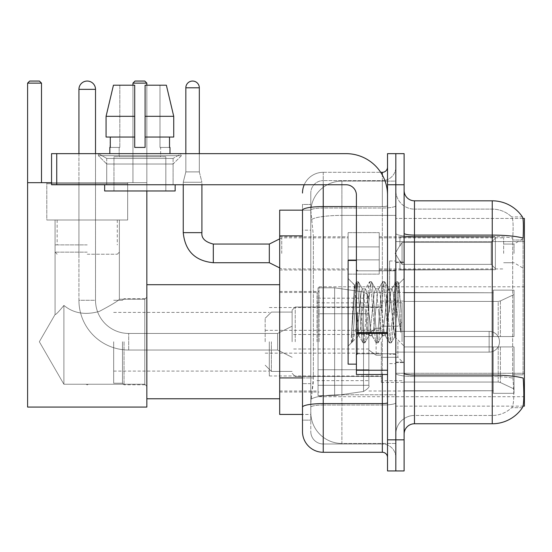 <?xml version="1.0" encoding="UTF-8"?>
<svg xmlns="http://www.w3.org/2000/svg" width="552" height="552" viewBox="0 0 552 552"><rect width="100%" height="100%" fill="white"/><g stroke="black" fill="none" stroke-linecap="round" stroke-linejoin="round"><path stroke-width="0.41" stroke-dasharray="2.76 2.07" d="M524.4 341.743L524.4 286.785L524.4 341.743M319.084 341.743L319.084 286.785L319.084 341.743M524.4 253.396L524.4 237.843L524.4 253.396M514.029 253.396L514.029 244.06L514.029 253.396M348.119 253.396L348.119 232.654L348.119 253.396M279.685 253.396L279.685 236.801L279.685 253.396M379.231 253.396L379.231 232.654L379.231 253.396M503.659 253.396L503.659 237.843L503.659 253.396M302.496 377.92L313.384 377.92L313.184 383.323L310.914 401.987L313.384 377.92L313.384 235.863L313.384 377.92L279.685 377.92L279.685 414.435L310.859 414.435L310.79 412.358A31.105 31.105 0 0 0 341.895 443.47L395.818 443.47L395.818 394.783L395.818 443.47L341.895 443.47L341.895 394.783L341.895 443.47A31.105 31.105 0 0 1 310.79 412.358L310.79 406.031L310.859 414.435L302.496 414.435L302.496 230.156L302.496 420.134L310.79 420.134L310.79 383.626L310.79 420.134L302.496 420.134M310.914 401.987L310.79 406.031L310.914 401.987M522.93 218.447L395.818 218.447L524.4 218.447L524.4 406.134L395.818 406.134L395.818 218.447L395.818 406.134L523.054 406.134M279.685 341.743L279.685 284.708L279.685 341.743M395.818 181.118L395.818 394.783L395.818 181.118L341.895 181.118L395.818 181.118M310.831 210.581L313.384 235.863L310.831 210.581A31.105 31.105 0 0 1 341.895 181.118A31.105 31.105 0 0 0 310.831 210.581A31.105 31.105 0 0 1 341.895 181.118L341.895 215.397L395.818 215.397L341.895 215.397L341.895 181.118M302.496 410.805L302.496 204.454L310.79 204.454L302.496 204.454L302.496 230.156L310.79 230.156L310.79 383.626L310.79 204.454L310.79 230.156L302.496 230.156L302.496 210.153L310.859 210.153L279.685 210.153L279.685 377.92M404.112 312.294L404.112 262L404.112 312.294M395.818 312.294L395.818 260.965L395.818 312.294M389.595 312.294L389.595 260.965L389.595 312.294M414.483 200.825L492.253 200.825L492.253 375.084A36.294 6.3 180 0 1 523.186 378.092L523.455 382.288C524.131 396.074 523.841 404.437 522.599 407.383A36.294 36.294 0 0 1 492.253 423.763L414.483 423.763L414.483 200.825A10.371 10.371 0 0 1 404.112 190.454L404.112 233.296L404.112 190.454M522.392 407.693L511.621 407.693L522.392 407.693M513.229 382.288C514.243 396.094 513.808 404.457 511.939 407.383A28 28 0 0 1 492.253 415.47L414.483 415.47L414.483 382.288L414.483 415.47L492.253 415.47A28 28 0 0 0 511.939 407.383C513.808 404.478 514.243 396.115 513.229 382.288L512.649 374.836L512.718 238.084C513.463 226.134 513.167 219.13 511.814 217.081L511.814 217.081A28 28 0 0 0 492.253 209.118A28 28 0 0 1 511.814 217.081C513.16 219.103 513.463 226.106 512.718 238.084L512.649 374.836L513.229 382.288M395.818 382.288L395.818 233.296L395.818 382.288M404.112 434.134L404.112 233.296L404.112 434.134A10.371 10.371 0 0 1 414.483 423.763M395.818 190.454L395.818 233.296L395.818 190.454A18.665 18.665 0 0 0 414.483 209.118A18.665 18.665 0 0 1 395.818 190.454A18.665 18.665 0 0 0 414.483 209.118L414.483 376.526A18.665 3.243 0 0 1 395.818 373.283A18.665 3.243 0 0 0 414.483 376.526L414.483 209.118L492.253 209.118L414.483 209.118M395.818 184.747L395.818 153.642L404.112 153.642L404.112 184.747L395.818 184.747L395.818 153.642L387.525 153.642L387.525 184.747L395.818 184.747L395.818 439.841L395.818 184.747M387.525 184.747L387.525 470.946L395.818 470.946L395.818 439.841L395.818 470.946L404.112 470.946L404.112 184.747M522.516 217.081A36.294 36.294 0 0 0 522.392 216.895L511.621 216.895L522.392 216.895A36.294 36.294 0 0 1 522.516 217.081C523.406 219.109 523.606 226.113 523.11 238.084L523.068 240.03L523.11 238.084A36.294 6.3 180 0 0 492.253 235.097L414.483 235.097A10.371 1.801 0 0 1 404.112 233.296M523.068 374.836L523.068 240.03L523.068 374.836L512.649 374.836L523.068 374.836M395.818 434.134A18.665 18.665 0 0 1 414.483 415.47A18.665 18.665 0 0 0 395.818 434.134A18.665 18.665 0 0 1 414.483 415.47M302.496 431.54A20.741 20.741 0 0 0 323.23 452.281L323.23 443.987A12.441 12.441 0 0 1 310.79 431.54L310.79 210.181L310.79 431.54A12.441 12.441 0 0 0 323.23 443.987L382.336 443.987L382.336 410.805L382.336 452.281A5.182 5.182 0 0 1 387.525 457.463L387.525 167.118L387.525 457.463M395.818 410.805L395.818 205.682L395.818 410.805M387.525 312.294L387.525 270.818L387.525 312.294M395.818 167.118L395.818 205.682L395.818 167.118A13.483 13.483 0 0 1 382.336 180.601A13.483 13.483 0 0 0 395.818 167.118A13.483 13.483 0 0 1 382.336 180.601L382.336 443.987L323.23 443.987L323.23 405.044L382.336 405.044A13.483 2.339 0 0 0 395.818 402.698A13.483 2.339 0 0 1 382.336 405.044L382.336 180.601L323.23 180.601L382.336 180.601M304.228 184.747A20.741 20.741 0 0 1 323.23 172.307L382.336 172.307A5.182 5.182 0 0 0 387.525 167.118A5.182 5.182 0 0 1 382.336 172.307L382.336 410.805L382.336 405.044L323.23 405.044L323.23 180.601L323.23 208.021L382.336 208.021A13.483 2.339 0 0 0 395.818 205.682A13.483 2.339 0 0 1 382.336 208.021L323.23 208.021L323.23 410.805L323.23 403.602L382.336 403.602A5.182 0.897 0 0 0 387.525 402.698M323.23 452.281L382.336 452.281M302.496 407.203A20.741 3.602 180 0 1 323.23 403.602L323.23 172.307A20.741 20.741 0 0 0 302.496 193.041A20.741 20.741 0 0 1 323.23 172.307L380.687 172.307M310.79 193.041L310.79 210.181L310.79 193.041A12.441 12.441 0 0 1 323.23 180.601A12.441 12.441 0 0 0 310.79 193.041A12.441 12.441 0 0 1 323.23 180.601M395.818 457.463A13.483 13.483 0 0 0 382.336 443.987A13.483 13.483 0 0 1 395.818 457.463A13.483 13.483 0 0 0 382.336 443.987M356.413 312.294L356.413 260.447L356.413 312.294M356.413 364.141L348.119 364.141L348.119 260.447L348.119 346.097L348.119 260.447L356.413 260.447M356.73 312.294L354.453 285.08L352.555 312.294L351.362 342.675L352.59 341.391L358.489 318.242L358.489 335.726L358.489 318.242L359.007 312.294L358.489 318.242L352.59 341.391L351.362 342.854L351.362 336.058L353.245 312.294L355.44 285.826L356.268 281.962L355.44 285.826L351.362 336.058L354.453 285.08L356.537 281.727L354.453 285.08L348.119 278.491L354.646 285.011L356.73 312.294C357.303 324.403 357.889 331.993 358.489 335.064L358.489 335.726L359.007 335.726L358.489 335.064L358.489 335.726L351.928 342.288L358.489 335.726L359.007 335.726L358.489 335.064C357.889 331.993 357.303 324.403 356.73 312.294M368.881 312.294L366.687 292.001L365.59 288.855L365.245 289.151L364.492 292.001L360.104 332.587L359.007 335.726L360.104 332.587L364.492 292.001L365.245 289.151L369.44 281.962L368.612 285.826L364.223 338.762L363.119 342.854L362.022 338.762L357.634 285.826L356.537 281.727L358.186 281.727L357.089 285.826L352.7 338.762L351.596 342.854L352.59 341.391L351.865 342.626L352.7 338.762L357.089 285.826L358.455 281.962L356.537 281.727L357.634 285.826L362.022 338.762L362.857 342.626L364.768 342.854L363.671 338.762L359.283 285.826L358.455 281.962L362.65 289.151L362.298 288.855L361.201 292.001L359.007 312.294L361.201 292.001L362.298 288.855L365.59 288.855L369.44 281.962L368.612 285.826L364.223 338.762L363.119 342.854L364.768 342.854L363.671 338.762L359.283 285.826L358.455 281.962L362.298 288.855L365.59 288.855L366.687 292.001L371.082 332.587L371.827 335.43L371.082 332.587L368.881 312.294M365.59 312.294L363.395 292.001L362.65 289.151L363.395 292.001L367.784 332.587L368.881 335.726L367.784 332.587L365.59 312.294M382.053 312.294L379.859 292.001L378.762 288.855L378.417 289.151L377.665 292.001L373.276 332.587L372.179 335.726L371.827 335.43L376.022 342.626L375.194 338.762L370.806 285.826L369.44 281.962L371.351 281.727L370.254 285.826L365.866 338.762L364.768 342.854L369.233 335.43L372.179 335.726L376.022 342.626L375.194 338.762L370.806 285.826L369.709 281.727L371.351 281.727L370.254 285.826L365.866 338.762L365.038 342.626L368.881 335.726L372.179 335.726L373.276 332.587L377.665 292.001L378.417 289.151L382.605 281.962L381.777 285.826L377.389 338.762L376.022 342.626L377.941 342.854L376.843 338.762L372.448 285.826L371.351 281.727L375.815 289.151L375.47 288.855L374.373 292.001L369.985 332.587L369.233 335.43L369.985 332.587L374.373 292.001L375.47 288.855L378.762 288.855L382.605 281.962L381.777 285.826L377.389 338.762L376.291 342.854L377.941 342.854L376.843 338.762L372.448 285.826L371.62 281.962L375.47 288.855L378.762 288.855L379.859 292.001L384.247 332.587L384.999 335.43L384.247 332.587L382.053 312.294M378.762 312.294L376.567 292.001L375.815 289.151L376.567 292.001L380.956 332.587L382.053 335.726L380.956 332.587L378.762 312.294M393.742 297.238L393.742 329.999L389.733 292.001L388.636 288.855L387.538 292.001L383.15 332.587L382.053 335.726L385.344 335.726L389.194 342.626L388.366 338.762L383.971 285.826L382.605 281.962L384.523 281.727L383.426 285.826L379.038 338.762L377.941 342.854L382.398 335.43L385.344 335.726L389.194 342.626L388.366 338.762L383.971 285.826L382.874 281.727L384.523 281.727L383.426 285.826L379.038 338.762L378.21 342.626L382.398 335.43L383.15 332.587L387.538 292.001L388.636 288.855L391.934 288.855L390.83 292.001L386.441 332.587L385.344 335.726L386.441 332.587L390.83 292.001L391.582 289.151L395.777 281.962L394.949 285.826L390.561 338.762L389.194 342.626L391.106 342.854L390.009 338.762L385.62 285.826L384.523 281.727L388.987 289.151L391.934 288.855L395.777 281.962L394.949 285.826L390.561 338.762L389.464 342.854L391.106 342.854L390.009 338.762L385.62 285.826L384.792 281.962L388.987 289.151L389.733 292.001L394.68 336.658L399.034 283.811L400.876 310.534L400.876 332.545L397.24 312.294L393.742 297.238L393.031 292.001L391.934 288.855L393.031 292.001L393.742 297.238L393.742 329.999L394.894 336.582L398.854 283.749L400.876 310.534L398.792 285.826L397.695 281.727L396.591 285.826L392.203 338.762L391.106 342.854L392.203 338.762L396.591 285.826L397.695 281.727L398.792 285.826L400.876 310.534L400.876 332.545L397.143 285.826L395.777 281.962L397.695 281.727L396.046 281.727L397.143 285.826L400.876 332.545L397.24 312.294L393.742 297.238M106.715 158.431L98.422 153.642L181.38 153.642L98.422 153.642L98.422 155.712L181.38 155.712L98.422 155.712L181.38 155.712L98.422 155.712L106.715 164.013L106.715 184.747L173.086 184.747L106.715 184.747L173.086 184.747L106.715 184.747L173.086 184.747L106.715 184.747L173.086 184.747L106.715 184.747L106.715 158.431L173.086 158.431L181.38 153.642L98.422 153.642L181.38 153.642L181.38 155.712L173.086 164.013L106.715 164.013L173.086 164.013L173.086 184.747L173.086 158.431L106.715 158.431L98.422 153.642L181.38 153.642L98.422 153.642L98.422 155.712L106.715 164.013L106.715 184.747L106.715 158.431L173.086 158.431L181.38 153.642L98.422 153.642L181.38 153.642L181.38 155.712L173.086 164.013L106.715 164.013L173.086 164.013L173.086 184.747L173.086 158.431L106.715 158.431M356.413 374.511L387.525 374.511L356.413 374.511L356.413 370.226L356.413 374.511L387.525 374.511L387.525 195.118A41.476 41.476 0 0 0 346.049 153.642L51.557 153.642L56.739 153.642L51.557 153.642L51.557 184.747L51.557 153.642L51.557 184.747L346.049 184.747A10.371 10.371 0 0 1 356.413 195.118L356.413 374.511M356.413 333.477L387.525 333.477L356.413 333.477L387.525 333.477L387.525 195.118A41.476 41.476 0 0 0 346.049 153.642L56.739 153.642L56.739 184.747L346.049 184.747A10.371 10.371 0 0 1 356.413 195.118L356.413 332.58L387.525 332.58L387.525 374.511L387.525 195.118A41.476 41.476 0 0 0 346.049 153.642L56.739 153.642L56.739 184.747L51.557 184.747L346.049 184.747A10.371 10.371 0 0 1 356.413 195.118L356.413 332.58L387.525 332.58L387.525 195.118M165.828 156.754L165.828 190.971L113.974 190.971L165.828 190.971L113.974 190.971L165.828 190.971L165.828 156.754L113.974 156.754L113.974 190.971L113.974 156.754L165.828 156.754M109.827 147.418L110.283 147.418L110.283 137.048L134.716 137.048L134.716 116.313L106.074 116.313L134.716 116.313L134.716 85.201L113.443 85.201L134.716 85.201L119.819 85.201L119.819 147.418L119.819 85.201L134.716 85.201L134.716 147.418L134.716 137.048L134.716 147.418L145.086 147.418L134.716 147.418L145.086 147.418L145.086 85.201L159.983 85.201L159.983 147.418L160.639 147.418L159.983 147.418L159.983 85.201L166.359 85.201L145.086 85.201L145.086 137.048L169.519 137.048L169.519 147.418L169.519 137.048L145.086 137.048L173.728 137.048L145.086 137.048L145.086 116.313L173.728 116.313L173.728 137.048L173.728 116.313L145.086 116.313L145.086 85.201L166.359 85.201L145.086 85.201L145.086 147.418L145.086 137.048L145.086 147.418L134.716 147.418L134.716 85.201L134.716 137.048L106.074 137.048L106.074 116.313L106.074 137.048L110.283 137.048L109.827 153.642L169.975 153.642L109.827 153.642M169.975 147.418L159.983 147.418L160.639 147.418L160.639 156.754L119.163 156.754L160.639 156.754L119.163 156.754L160.639 156.754L160.639 147.418L159.983 147.418L169.975 147.418L169.975 153.642M119.163 147.418L119.163 156.754L119.163 147.418L119.819 147.418L110.283 147.418L119.819 147.418L119.819 85.201L113.443 85.201L134.716 85.201L134.716 147.418L134.716 137.048L106.074 137.048L134.716 137.048L106.074 137.048L110.283 137.048L110.283 147.418L119.163 147.418M175.156 184.747L104.645 184.747L104.645 190.971L175.156 190.971L104.645 190.971L175.156 190.971L175.156 184.747L104.645 184.747M145.086 116.313L173.728 116.313L166.359 85.201L159.983 85.201L159.983 147.418L159.983 85.201L166.359 85.201L145.086 85.201L159.983 85.201L145.086 85.201L145.086 137.048L173.728 137.048M145.086 137.048L145.086 147.418L134.716 147.418L134.716 85.201L113.443 85.201L106.074 116.313L106.074 137.048L134.716 137.048L134.716 85.201L113.443 85.201L119.819 85.201L119.819 147.418L110.283 147.418M124.034 341.743L124.034 384.778L124.034 341.743M146.846 341.743L146.846 284.708L146.846 341.743M122.482 341.743L122.482 383.219L122.482 341.743M113.664 341.743L113.664 383.219L113.664 341.743M269.314 341.743L269.314 375.96L269.314 341.743M381.301 341.743L381.301 382.391L381.301 341.743M404.112 336.554L404.112 341.743L404.112 336.554L498.208 336.554L404.112 336.554L493.295 336.554L493.295 290.152L493.295 336.554L514.029 336.554L514.029 290.152L514.029 336.554L404.112 336.554L404.112 346.925L493.295 346.925L493.295 390.726L493.295 346.925L404.112 346.925L404.112 336.554L404.112 346.925L404.112 336.554L514.029 336.554L514.029 294.533L514.029 336.554L404.112 336.554L493.295 336.554L493.295 290.152L493.295 292.76L404.112 292.484L493.295 292.76L493.295 336.554L493.295 290.152L514.029 290.152L493.295 290.152L493.295 336.554L514.029 336.554L514.029 290.152L514.029 336.554L404.112 336.554L404.112 346.925L514.029 346.925L514.029 393.328L514.029 346.925L493.295 346.925L493.295 393.328L514.029 393.328L493.295 393.328L493.295 346.925L514.029 346.925L514.029 393.328L514.029 388.953L500.395 382.55L498.208 382.06L500.395 382.55L514.029 388.953L514.029 346.925L404.112 346.925L493.295 346.925L493.295 390.726L404.112 390.726L493.295 390.726L493.295 393.328L493.295 346.925L404.112 346.925L404.112 336.554L404.112 346.925L404.112 336.554L514.029 336.554L514.029 294.533L500.395 300.937L514.029 294.533L514.029 336.554L404.112 336.554L493.295 336.554L493.295 290.152L493.295 292.76L404.112 292.76L404.112 301.426L498.208 301.426L404.112 301.426L404.112 292.484L493.295 292.76L493.295 336.554L493.295 290.152L514.029 290.152L493.295 290.152L493.295 336.554L514.029 336.554L514.029 290.152L514.029 336.554L404.112 336.554L404.112 346.925L514.029 346.925L514.029 393.328L514.029 346.925L493.295 346.925L493.295 393.328L514.029 393.328L493.295 393.328L493.295 346.925L514.029 346.925L514.029 393.328L514.029 388.953L500.395 382.55L498.208 382.06L404.112 382.06L498.208 382.06L500.395 382.55L514.029 388.953L514.029 346.925L404.112 346.925L493.295 346.925L493.295 390.726L404.112 390.726L404.112 382.06L404.112 390.995L493.295 390.726L493.295 393.328L493.295 346.925L404.112 346.925L404.112 336.554L404.112 346.925L404.112 336.554L514.029 336.554L514.029 294.533L500.395 300.937L498.208 301.426L500.395 300.937L514.029 294.533L514.029 336.554L404.112 336.554L493.295 336.554L493.295 290.152L493.295 292.76L404.112 292.76L404.112 301.426L498.208 301.426L404.112 301.426L404.112 292.484L493.295 292.76L493.295 336.554L493.295 290.152L514.029 290.152L493.295 290.152L493.295 336.554L514.029 336.554L514.029 290.152L514.029 336.554L404.112 336.554L404.112 346.925L514.029 346.925L514.029 393.328L514.029 346.925L493.295 346.925L493.295 393.328L514.029 393.328L493.295 393.328L493.295 346.925L514.029 346.925L514.029 393.328L514.029 388.953L500.395 382.55L498.208 382.06L404.112 382.06L498.208 382.06L500.395 382.55L514.029 388.953L514.029 346.925L404.112 346.925L493.295 346.925L493.295 390.726L404.112 390.726L404.112 382.06L404.112 390.995L493.295 390.726L493.295 393.328L493.295 346.925L404.112 346.925L404.112 336.554L404.112 346.925L404.112 336.554L514.029 336.554L514.029 294.533L500.395 300.937L498.208 301.426L500.395 300.937L514.029 294.533L514.029 336.554L404.112 336.554L493.295 336.554L493.295 290.152L493.295 292.76L404.112 292.76L404.112 301.426L498.208 301.426L404.112 301.426L404.112 292.484L493.295 292.76L493.295 336.554L493.295 290.152L514.029 290.152L493.295 290.152L493.295 336.554L514.029 336.554L514.029 290.152L514.029 336.554L404.112 336.554L404.112 346.925L514.029 346.925L514.029 393.328L514.029 346.925L493.295 346.925L493.295 393.328L514.029 393.328L493.295 393.328L493.295 346.925L514.029 346.925L514.029 393.328L514.029 388.953L500.395 382.55L498.208 382.06L404.112 382.06L498.208 382.06L500.395 382.55L514.029 388.953L514.029 346.925L404.112 346.925L493.295 346.925L493.295 390.726L404.112 390.726L404.112 382.06L404.112 390.995L493.295 390.726L493.295 393.328L493.295 346.925L404.112 346.925L404.112 336.554L404.112 346.925L404.112 336.554L514.029 336.554L514.029 294.533L500.395 300.937L498.208 301.426L500.395 300.937L514.029 294.533L514.029 336.554L404.112 336.554L493.295 336.554L493.295 290.152L493.295 292.76L404.112 292.76L404.112 301.426L498.208 301.426L404.112 301.426L404.112 292.484L493.295 292.76L493.295 336.554L493.295 290.152L514.029 290.152L493.295 290.152L493.295 336.554L514.029 336.554L514.029 290.152L514.029 336.554L404.112 336.554L404.112 346.925L514.029 346.925L514.029 393.328L514.029 346.925L493.295 346.925L493.295 393.328L514.029 393.328L493.295 393.328L493.295 346.925L514.029 346.925L514.029 393.328L514.029 388.953L500.395 382.55L498.208 382.06L404.112 382.06L498.208 382.06L500.395 382.55L514.029 388.953L514.029 346.925L404.112 346.925L493.295 346.925L493.295 390.726L404.112 390.726L404.112 382.06L404.112 390.995L493.295 390.726L493.295 393.328L493.295 346.925L404.112 346.925L404.112 336.554L404.112 346.925L404.112 336.554L514.029 336.554L514.029 294.533L500.395 300.937L498.208 301.426L500.395 300.937L514.029 294.533L514.029 336.554L404.112 336.554L493.295 336.554L493.295 290.152L493.295 292.76L404.112 292.76L404.112 301.426L498.208 301.426L404.112 301.426L404.112 292.484L493.295 292.76L493.295 336.554L493.295 290.152L514.029 290.152L493.295 290.152L493.295 336.554L514.029 336.554L514.029 290.152L514.029 336.554L404.112 336.554L404.112 346.925L514.029 346.925L514.029 393.328L514.029 346.925L493.295 346.925L493.295 393.328L514.029 393.328L493.295 393.328L493.295 346.925L514.029 346.925L514.029 393.328L514.029 388.953L500.395 382.55L498.208 382.06L404.112 382.06L498.208 382.06L500.395 382.55L514.029 388.953L514.029 346.925L404.112 346.925L493.295 346.925L493.295 390.726L404.112 390.726L404.112 382.06L404.112 390.995L493.295 390.726L493.295 346.925L404.112 346.925L404.112 336.554M368.86 341.743L368.86 292.484L368.86 341.743M317.014 341.743L317.014 292.484L317.014 341.743M295.237 341.743L295.237 307.002L295.237 341.743M292.125 341.743L292.125 310.114L292.125 341.743M402.042 341.743L402.042 302.751L402.042 341.743M271.384 341.743L271.384 371.399L271.384 341.743M265.167 341.743L265.167 318.304L265.167 341.743M397.895 341.743L397.895 357.296L397.895 341.743M292.125 357.296L277.608 350.037L128.699 350.037L277.608 350.037L292.125 357.296L277.608 350.037L128.699 350.037L277.608 350.037L292.125 357.296L277.608 350.037L128.699 350.037L277.608 350.037L292.125 357.296L277.608 350.037L277.608 333.449L277.608 350.037L277.608 333.449L277.608 350.037L277.608 333.449L277.608 350.037L277.608 333.449L277.608 350.037L277.608 333.449L277.608 350.037L277.608 333.449L277.608 350.037L277.608 341.743L277.608 350.037L128.699 350.037L128.699 333.449L128.699 350.037A49.777 49.777 0 0 1 78.929 300.267L78.929 89.348A8.294 8.294 0 0 1 87.223 81.054A8.294 8.294 0 0 1 95.517 89.348A8.294 8.294 0 0 0 87.223 81.054A8.294 8.294 0 0 0 78.929 89.348A8.294 8.294 0 0 1 87.223 81.054A8.294 8.294 0 0 1 95.517 89.348A8.294 8.294 0 0 0 87.223 81.054A8.294 8.294 0 0 0 78.929 89.348A8.294 8.294 0 0 1 87.223 81.054A8.294 8.294 0 0 1 95.517 89.348A8.294 8.294 0 0 0 87.223 81.054A8.294 8.294 0 0 0 78.929 89.348L95.517 89.348L78.929 89.348L95.517 89.348L78.929 89.348L95.517 89.348L78.929 89.348L95.517 89.348L78.929 89.348L95.517 89.348L78.929 89.348L95.517 89.348L78.929 89.348L95.517 89.348L95.517 300.267L95.517 89.348M292.125 326.191L277.608 333.449L128.699 333.449L277.608 333.449L292.125 326.191L277.608 333.449L128.699 333.449L277.608 333.449L292.125 326.191L277.608 333.449L128.699 333.449L277.608 333.449L292.125 326.191L277.608 333.449L277.608 341.743L277.608 333.449L128.699 333.449A33.182 33.182 0 0 1 95.517 300.267L95.517 153.642M376.119 341.743L376.119 355.226L376.119 341.743M395.818 331.373L489.141 331.373L395.818 331.373L489.141 331.373L395.818 331.373L489.141 331.373L395.818 331.373L395.818 341.743L395.818 326.191L395.818 357.296L395.818 331.373L489.141 331.373A10.371 10.371 0 0 1 499.512 341.743A10.371 10.371 0 0 1 489.141 352.114A10.371 10.371 0 0 0 499.512 341.743A10.371 10.371 0 0 0 489.141 331.373A10.371 10.371 0 0 1 499.512 341.743A10.371 10.371 0 0 1 489.141 352.114A10.371 10.371 0 0 0 499.512 341.743A10.371 10.371 0 0 0 489.141 331.373A10.371 10.371 0 0 1 499.512 341.743A10.371 10.371 0 0 1 489.141 352.114A10.371 10.371 0 0 0 499.512 341.743A10.371 10.371 0 0 0 489.141 331.373A10.371 10.371 0 0 1 499.512 341.743A10.371 10.371 0 0 1 489.141 352.114L489.141 331.373L489.141 352.114L489.141 331.373L489.141 352.114L489.141 331.373L489.141 352.114L489.141 331.373L489.141 352.114L489.141 331.373L489.141 352.114L489.141 331.373L489.141 352.114L489.141 331.373L489.141 352.114L395.818 352.114L395.818 341.743L395.818 357.296L395.818 326.191L395.818 357.296L395.818 326.191L395.818 357.296L395.818 326.191L395.818 357.296L395.818 326.191L395.818 357.296L395.818 326.191L395.818 357.296L395.818 326.191L395.818 352.114L489.141 352.114L395.818 352.114M334.636 369.736L334.636 395.667L334.636 369.736L363.533 369.736L334.636 369.736L363.533 369.736L334.636 369.736L334.636 395.667L334.636 287.82L334.636 313.743L363.533 313.743L363.533 292.022L367.342 294.112L368.86 298.183L368.86 313.743L318.049 313.743L318.049 287.82L318.049 395.667L318.049 369.736L334.636 369.736L334.636 287.82L334.636 313.743L318.049 313.743L368.86 313.743L318.049 313.743L318.049 287.82L318.049 395.667L318.049 369.736L368.86 369.736L368.86 298.19L368.86 313.75L318.049 313.743L318.049 298.19L318.049 385.296L318.049 369.736L368.86 369.736L368.86 298.19L368.86 313.75L318.049 313.743L318.049 287.82L318.049 395.667L318.049 369.736L368.86 369.736L368.86 298.19L368.86 313.75L318.049 313.743L318.049 298.19L318.049 385.296L318.049 369.736L334.636 369.736L334.636 287.82L334.636 313.743L318.049 313.743L318.049 287.82L318.049 395.667L318.049 369.736L368.86 369.736L368.86 298.19L368.86 313.75L318.049 313.743L318.049 298.19L318.049 385.296L318.049 369.736L368.86 369.736L368.86 298.19L368.86 313.75L318.049 313.743L318.049 287.82L318.049 395.667L318.049 369.736L368.86 369.736L368.86 298.19L368.86 313.75L318.049 313.743L318.049 298.19L318.049 385.296L318.049 369.736L334.636 369.736L334.636 287.82L334.636 313.743L318.049 313.743L318.049 287.82L318.049 395.667L318.049 369.736L368.86 369.736L368.86 298.19L368.86 313.75L318.049 313.743L318.049 298.19L318.049 385.296L318.049 369.736L368.86 369.736L368.86 385.303L318.049 385.296L318.049 369.736L368.86 369.736L368.86 385.303L318.049 385.296L318.049 369.736L334.636 369.736L334.636 287.82L334.636 313.743L318.049 313.743L318.049 287.82L318.049 395.667L318.049 369.736L368.86 369.736L368.86 385.303L318.049 385.296L318.049 298.19L318.049 385.296L368.86 385.296L318.049 385.296M127.664 183.712L127.664 220.006L127.664 183.712L127.664 220.006L127.664 183.712L127.664 220.006L127.664 183.712L46.782 183.712L127.664 183.712L46.782 183.712L127.664 183.712L46.782 183.712L127.664 183.712L46.782 183.712L127.664 183.712L46.782 183.712L127.664 183.712L46.782 183.712L127.664 183.712L46.782 183.712L127.664 183.712L127.664 220.006L46.782 220.006L127.664 220.006L46.782 220.006L127.664 220.006L127.664 182.677L46.782 182.677L127.664 182.677L46.782 182.677L127.664 182.677L46.782 182.677L127.664 182.677L46.782 182.677L127.664 182.677L46.782 182.677L127.664 182.677L46.782 182.677L127.664 182.677L46.782 182.677L127.664 182.677L127.664 220.006L46.782 220.006L46.782 182.677L46.782 220.006L127.664 220.006L46.782 220.006L127.664 220.006L46.782 220.006L127.664 220.006L46.782 220.006L127.664 220.006L127.664 182.677L127.664 220.006L46.782 220.006L46.782 182.677L46.782 220.006L127.664 220.006L46.782 220.006L127.664 220.006L46.782 220.006L127.664 220.006L46.782 220.006L127.664 220.006L127.664 182.677L127.664 220.006L46.782 220.006L46.782 182.677L46.782 220.006L127.664 220.006L46.782 220.006L127.664 220.006L46.782 220.006L127.664 220.006L46.782 220.006L127.664 220.006L127.664 182.677M55.076 220.006L55.076 314.495C55.711 314.882 58.65 311.859 63.894 305.428C73.513 313.322 85.312 315.316 99.284 311.418C111.663 304.849 118.363 300.785 119.37 299.225C118.356 300.785 111.676 304.842 99.325 311.397C85.374 315.337 73.561 313.35 63.894 305.428L63.894 384.254L63.894 305.428L63.894 384.254L39.344 341.743L55.076 314.495C55.711 314.882 58.65 311.859 63.894 305.428C73.513 313.322 85.312 315.316 99.284 311.418C111.663 304.849 118.363 300.785 119.37 299.225L119.37 220.006L119.37 299.225C118.356 300.785 111.676 304.842 99.325 311.397C85.374 315.337 73.561 313.35 63.894 305.428C58.664 311.845 55.724 314.868 55.076 314.495L39.344 341.743L63.894 384.254L63.894 305.428C58.664 311.845 55.724 314.868 55.076 314.495L55.076 220.006L55.076 314.495C55.711 314.882 58.65 311.859 63.894 305.428C73.513 313.322 85.312 315.316 99.284 311.418C111.663 304.849 118.363 300.785 119.37 299.225C118.356 300.785 111.676 304.842 99.325 311.397C85.374 315.337 73.561 313.35 63.894 305.428L63.894 384.254L63.894 305.428L63.894 384.254L39.344 341.743L55.076 314.495C55.711 314.882 58.65 311.859 63.894 305.428C73.513 313.322 85.312 315.316 99.284 311.418C111.663 304.849 118.363 300.785 119.37 299.225L119.37 220.006L119.37 299.225C118.356 300.785 111.676 304.842 99.325 311.397C85.374 315.337 73.561 313.35 63.894 305.428C58.664 311.845 55.724 314.868 55.076 314.495L39.344 341.743L63.894 384.254L63.894 305.428C58.664 311.845 55.724 314.868 55.076 314.495L55.076 220.006L55.076 314.495C55.711 314.882 58.65 311.859 63.894 305.428C73.513 313.322 85.312 315.316 99.284 311.418C111.663 304.849 118.363 300.785 119.37 299.225C118.356 300.785 111.676 304.842 99.325 311.397C85.374 315.337 73.561 313.35 63.894 305.428L63.894 384.254L63.894 305.428L63.894 384.254L39.344 341.743L55.076 314.495C55.711 314.882 58.65 311.859 63.894 305.428C73.513 313.322 85.312 315.316 99.284 311.418C111.663 304.849 118.363 300.785 119.37 299.225L119.37 220.006L119.37 299.225C118.356 300.785 111.676 304.842 99.325 311.397C85.374 315.337 73.561 313.35 63.894 305.428C58.664 311.845 55.724 314.868 55.076 314.495L39.344 341.743L63.894 384.254L63.894 305.428C58.664 311.845 55.724 314.868 55.076 314.495L55.076 220.006L119.37 220.006L55.076 220.006L119.37 220.006L55.076 220.006L119.37 220.006L55.076 220.006L119.37 220.006L55.076 220.006L119.37 220.006L55.076 220.006L119.37 220.006L55.076 220.006L119.37 220.006L55.076 220.006L55.076 314.495C55.711 314.882 58.65 311.859 63.894 305.428C73.513 313.322 85.312 315.316 99.284 311.418C111.663 304.849 118.363 300.785 119.37 299.225C118.356 300.785 111.676 304.842 99.325 311.397C85.374 315.337 73.561 313.35 63.894 305.428L63.894 384.254L144.776 384.254L146.846 386.331L146.846 297.155L146.846 386.331L146.846 297.155L146.846 386.331L146.846 297.155L146.846 386.331L146.846 297.155L146.846 386.331L146.846 297.155L146.846 386.331L146.846 297.155L146.846 386.331L146.846 297.155L146.846 386.331L144.776 384.254L144.776 299.225L146.846 297.155L144.776 299.225L144.776 384.254L144.776 299.225L144.776 384.254L146.846 386.331L144.776 384.254L144.776 299.225L146.846 297.155L144.776 299.225L144.776 384.254L144.776 299.225L144.776 384.254L146.846 386.331L144.776 384.254L144.776 299.225L146.846 297.155L144.776 299.225L144.776 384.254L144.776 299.225L144.776 384.254L146.846 386.331M119.37 220.006L119.37 299.225L144.776 299.225L146.846 297.155M87.223 384.91L86.14 384.254L144.776 384.254L144.776 299.225L144.776 384.254L63.894 384.254L86.14 384.254L87.223 384.91L88.306 384.254L86.14 384.254L87.223 384.91L88.306 384.254L87.223 384.91L86.14 384.254L63.894 384.254L86.14 384.254L87.223 384.91L88.306 384.254L87.223 384.91L86.14 384.254L63.894 384.254L86.14 384.254L87.223 384.91L88.306 384.254L87.223 384.91M27.6 182.677L27.6 407.072L27.6 182.677L41.497 182.677L41.497 83.131L27.6 83.131L29.677 81.054L27.6 83.131L41.497 83.131L41.497 182.677L41.497 83.131L39.42 81.054L41.497 83.131L27.6 83.131L27.6 182.677L146.846 182.677L27.6 182.677L41.497 182.677L41.497 83.131L41.497 182.677L41.497 83.131L39.42 81.054L41.497 83.131L27.6 83.131L29.677 81.054L39.42 81.054L41.497 83.131L41.497 182.677L41.497 83.131L39.42 81.054L41.497 83.131L27.6 83.131L41.497 83.131L41.497 182.677L41.497 83.131L39.42 81.054L41.497 83.131L27.6 83.131L27.6 182.677L27.6 83.131L29.677 81.054L39.42 81.054L41.497 83.131L41.497 182.677L27.6 182.677L27.6 407.072L146.846 407.072L146.846 182.677L146.846 407.072L27.6 407.072L27.6 182.677L146.846 182.677L146.846 83.131L146.846 182.677L132.956 182.677L132.956 83.131L146.846 83.131L144.776 81.054L146.846 83.131L132.956 83.131L132.956 182.677L146.846 182.677L27.6 182.677L41.497 182.677L27.6 182.677L27.6 83.131L41.497 83.131L39.42 81.054L41.497 83.131L27.6 83.131L27.6 407.072L146.846 407.072L146.846 182.677L146.846 407.072L27.6 407.072L27.6 182.677L146.846 182.677L146.846 83.131L146.846 182.677L132.956 182.677L132.956 83.131L135.026 81.054L132.956 83.131L146.846 83.131L144.776 81.054L135.026 81.054L132.956 83.131L132.956 182.677L146.846 182.677L27.6 182.677L41.497 182.677L27.6 182.677L27.6 83.131L29.677 81.054L27.6 83.131L41.497 83.131L41.497 182.677L27.6 182.677L27.6 407.072L146.846 407.072L146.846 182.677L146.846 407.072L27.6 407.072L27.6 182.677L146.846 182.677L146.846 83.131L132.956 83.131L135.026 81.054L132.956 83.131L146.846 83.131L146.846 182.677L132.956 182.677L132.956 83.131L132.956 182.677L146.846 182.677L27.6 182.677L27.6 407.072L146.846 407.072L146.846 182.677L146.846 407.072L27.6 407.072L27.6 182.677L146.846 182.677L146.846 83.131L144.776 81.054L135.026 81.054L132.956 83.131L135.026 81.054L132.956 83.131L146.846 83.131L132.956 83.131L132.956 182.677L132.956 83.131L135.026 81.054L132.956 83.131L146.846 83.131L146.846 182.677L27.6 182.677L27.6 83.131L29.677 81.054L39.42 81.054L29.677 81.054L27.6 83.131L41.497 83.131L39.42 81.054L29.677 81.054L39.42 81.054L29.677 81.054L27.6 83.131L27.6 407.072L146.846 407.072L146.846 182.677L146.846 407.072L27.6 407.072L27.6 182.677L146.846 182.677L146.846 83.131L144.776 81.054L146.846 83.131L132.956 83.131L132.956 182.677L132.956 83.131L135.026 81.054L144.776 81.054L135.026 81.054L144.776 81.054L146.846 83.131L146.846 182.677L27.6 182.677L27.6 407.072L146.846 407.072L146.846 182.677L146.846 407.072L27.6 407.072L146.846 407.072L146.846 83.131L144.776 81.054L135.026 81.054L144.776 81.054L146.846 83.131L132.956 83.131L146.846 83.131L146.846 182.677L132.956 182.677L132.956 83.131L132.956 182.677L146.846 182.677L27.6 182.677L41.497 182.677L27.6 182.677L27.6 83.131L29.677 81.054L39.42 81.054L29.677 81.054L27.6 83.131L41.497 83.131L41.497 182.677M87.223 254.224L117.293 254.224L87.223 254.224M87.223 252.154L55.076 252.154L87.223 252.154M87.223 244.895L55.076 244.895L87.223 244.895M78.929 153.642L78.929 300.267L95.517 300.267A33.182 33.182 0 0 0 128.699 333.449A33.182 33.182 0 0 1 95.517 300.267A33.182 33.182 0 0 0 128.699 333.449A33.182 33.182 0 0 1 95.517 300.267A33.182 33.182 0 0 0 128.699 333.449A33.182 33.182 0 0 1 95.517 300.267L78.929 300.267A49.777 49.777 0 0 0 128.699 350.037A49.777 49.777 0 0 1 78.929 300.267A49.777 49.777 0 0 0 128.699 350.037A49.777 49.777 0 0 1 78.929 300.267A49.777 49.777 0 0 0 128.699 350.037A49.777 49.777 0 0 1 78.929 300.267L78.929 89.348M119.37 299.225L144.776 299.225L119.37 299.225M363.533 369.736L368.86 369.736L368.86 385.303C369.799 386.731 368.018 388.781 363.533 391.458L363.533 369.736L368.86 369.736L368.86 385.303C369.799 386.731 368.018 388.781 363.533 391.458L363.533 369.736L368.86 369.736L368.86 385.303C369.799 386.731 368.018 388.781 363.533 391.458L363.533 369.736L368.86 369.736L368.86 385.303C369.799 386.731 368.018 388.781 363.533 391.458L363.533 369.736L363.533 391.458L363.533 369.736L363.533 391.458L334.636 395.667L334.636 287.82L334.636 313.743L363.533 313.743L334.636 313.743L334.636 287.82L334.636 395.667L318.049 395.667L334.636 395.667L363.533 391.458L334.636 395.667L318.049 395.667L334.636 395.667L363.533 391.458C368.018 388.781 369.799 386.731 368.86 385.303C369.799 386.731 368.018 388.781 363.533 391.458L334.636 395.667L318.049 395.667L334.636 395.667L363.533 391.458C368.018 388.781 369.799 386.731 368.86 385.303M144.776 81.054L135.026 81.054L144.776 81.054L146.846 83.131L144.776 81.054L135.026 81.054L144.776 81.054L146.846 83.131L132.956 83.131L135.026 81.054L144.776 81.054L135.026 81.054L132.956 83.131L146.846 83.131L144.776 81.054M498.208 301.426L500.395 300.937L498.208 301.426L404.112 301.426L498.208 301.426L500.395 300.937L514.029 294.533L500.395 300.937L498.208 301.426L404.112 301.426L404.112 292.76L404.112 301.426L498.208 301.426L500.395 300.937L514.029 294.533L514.029 336.554L514.029 290.152L493.295 290.152L493.295 292.76L493.295 290.152L514.029 290.152L514.029 294.533L500.395 300.937L498.208 301.426L498.208 336.554L514.029 336.554L498.208 336.554L498.208 301.426M27.6 83.131L29.677 81.054L39.42 81.054L29.677 81.054L39.42 81.054L29.677 81.054L27.6 83.131L41.497 83.131M404.112 382.06L498.208 382.06L404.112 382.06L404.112 390.726L404.112 382.06L498.208 382.06L500.395 382.55L498.208 382.06L404.112 382.06L404.112 390.995L493.295 390.726L404.112 390.726L404.112 382.06M318.049 313.743L318.049 298.19L318.049 313.743M404.112 301.426L404.112 292.484L493.295 292.76L404.112 292.76L404.112 301.426M493.295 346.925L493.295 393.328L514.029 393.328L514.029 346.925L514.029 393.328L493.295 393.328L493.295 346.925L514.029 346.925L493.295 346.925M493.295 390.726L493.295 393.328L493.295 390.726M514.029 346.925L514.029 393.328L514.029 388.953L500.395 382.55L514.029 388.953L514.029 346.925L500.395 346.925L514.029 346.925M498.208 346.925L404.112 346.925L404.112 341.743L404.112 346.925L498.208 346.925L498.208 382.06L498.208 346.925M363.533 313.743L363.533 292.022L363.533 313.743L363.533 292.022L363.533 313.743L363.533 292.022L363.533 313.743L334.636 313.743M46.782 183.712L46.782 182.677M63.894 305.428C58.664 311.845 55.724 314.868 55.076 314.495L39.344 341.743L63.894 384.254L63.894 305.428M51.557 182.677L146.846 182.677L146.846 83.131M146.846 190.971L146.846 85.201M132.956 85.201L132.956 83.131M87.223 220.006L117.293 220.006L87.223 220.006M199.32 153.642L199.32 87.796L199.32 171.893L199.32 87.796L199.32 171.893L199.32 87.796L199.32 171.893L199.32 87.796L199.32 171.893L199.32 87.796L199.32 171.893L199.32 87.796L199.32 171.893L199.32 87.796L199.32 171.893L199.32 87.796L185.838 87.796L199.32 87.796A6.741 6.741 0 0 0 192.579 81.054A6.741 6.741 0 0 0 185.838 87.796A6.741 6.741 0 0 1 192.579 81.054A6.741 6.741 0 0 1 199.32 87.796A6.741 6.741 0 0 0 192.579 81.054A6.741 6.741 0 0 0 185.838 87.796A6.741 6.741 0 0 1 192.579 81.054A6.741 6.741 0 0 1 199.32 87.796A6.741 6.741 0 0 0 192.579 81.054A6.741 6.741 0 0 0 185.838 87.796A6.741 6.741 0 0 1 192.579 81.054A6.741 6.741 0 0 1 199.32 87.796A6.741 6.741 0 0 0 192.579 81.054A6.741 6.741 0 0 0 185.838 87.796A6.741 6.741 0 0 1 192.579 81.054A6.741 6.741 0 0 1 199.32 87.796A6.741 6.741 0 0 0 192.579 81.054A6.741 6.741 0 0 0 185.838 87.796A6.741 6.741 0 0 1 192.579 81.054A6.741 6.741 0 0 1 199.32 87.796A6.741 6.741 0 0 0 192.579 81.054A6.741 6.741 0 0 0 185.838 87.796A6.741 6.741 0 0 1 192.579 81.054A6.741 6.741 0 0 1 199.32 87.796A6.741 6.741 0 0 0 192.579 81.054A6.741 6.741 0 0 0 185.838 87.796A6.741 6.741 0 0 1 192.579 81.054A6.741 6.741 0 0 1 199.32 87.796A6.741 6.741 0 0 0 192.579 81.054A6.741 6.741 0 0 0 185.838 87.796A6.741 6.741 0 0 1 192.579 81.054A6.741 6.741 0 0 1 199.32 87.796L199.32 171.893L185.838 171.893L199.32 171.893L185.838 171.893L199.32 171.893L185.838 171.893L199.32 171.893L185.838 171.893L199.32 171.893L185.838 171.893L199.32 171.893L185.838 171.893L199.32 171.893L185.838 171.893L199.32 171.893L185.838 171.893L199.32 171.893L185.838 171.893L199.32 171.893L185.838 171.893L199.32 171.893L185.838 171.893L199.32 171.893L185.838 171.893L199.32 171.893L185.838 171.893L199.32 171.893L185.838 171.893L199.32 171.893L185.838 171.893L199.32 171.893L185.838 171.893L199.32 171.893L201.908 182.263L183.243 182.263L201.908 182.263L183.243 182.263L201.908 182.263L183.243 182.263L201.908 182.263L183.243 182.263L201.908 182.263L183.243 182.263L201.908 182.263L183.243 182.263L201.908 182.263L183.243 182.263L201.908 182.263L183.243 182.263L201.908 182.263L183.243 182.263L201.908 182.263L183.243 182.263L201.908 182.263L183.243 182.263L201.908 182.263L183.243 182.263L201.908 182.263L183.243 182.263L201.908 182.263L183.243 182.263L201.908 182.263L183.243 182.263L201.908 182.263L183.243 182.263L201.908 182.263L201.908 232.654L201.908 184.747M495.365 253.396L495.365 269.693L399.965 269.693L495.365 269.693L495.365 268.631L491.218 264.367L491.218 253.396L491.218 264.367L495.365 268.631L495.365 269.693L399.965 269.983L399.965 260.716L402.042 264.367L491.218 264.367L402.042 264.367L402.042 242.418L399.965 246.075L402.042 242.418L491.218 242.418L402.042 242.418L399.965 246.075L399.965 237.098L495.365 237.098L495.365 269.693L495.365 238.153L491.218 242.418L495.365 238.153L495.365 268.631L491.218 264.367L491.218 242.418L491.218 264.367L495.365 268.631L495.365 269.693L399.965 269.693L495.365 269.693L495.365 238.153L491.218 242.418L402.042 242.418L491.218 242.418L495.365 238.153L495.365 269.693L399.965 269.983L399.965 260.716L399.965 269.693L495.365 269.693L495.365 268.631L491.218 264.367L402.042 264.367L399.965 260.716L402.042 264.367L402.042 242.418L399.965 246.075L402.042 242.418L491.218 242.418L491.218 253.396L491.218 242.418L402.042 242.418L399.965 246.075L399.965 236.801L399.965 246.075L402.042 242.418L491.218 242.418L495.365 238.153L491.218 242.418L491.218 264.367L491.218 242.418L402.042 242.418L399.965 246.075L399.965 237.098L495.365 237.098L495.365 269.693L399.965 269.983L399.965 260.716L399.965 269.693L495.365 269.693L495.365 268.631L495.365 269.693L399.965 269.983L399.965 260.716L402.042 264.367L491.218 264.367L495.365 268.631L495.365 238.153L491.218 242.418L495.365 238.153L495.365 268.631L491.218 264.367L402.042 264.367L402.042 242.418L491.218 242.418L491.218 264.367L491.218 242.418L402.042 242.418L399.965 246.075L402.042 242.418L491.218 242.418L495.365 238.153L491.218 242.418L491.218 264.367L495.365 268.631L495.365 269.693L495.365 238.153L495.365 269.693L399.965 269.693L495.365 269.693L495.365 268.631L491.218 264.367L402.042 264.367L399.965 260.716L399.965 269.983L399.965 260.716L402.042 264.367L402.042 242.418L399.965 246.075L399.965 236.801L399.965 246.075L402.042 242.418L491.218 242.418L402.042 242.418L399.965 246.075L399.965 237.098L495.365 237.098L495.365 269.693L399.965 269.693L495.365 269.693L495.365 268.631L495.365 269.693L399.965 269.983L399.965 260.716L399.965 269.693L495.365 269.693L495.365 238.153L491.218 242.418L495.365 238.153L495.365 268.631L491.218 264.367L491.218 242.418L491.218 264.367L495.365 268.631L495.365 269.693L399.965 269.983L399.965 260.716L402.042 264.367L491.218 264.367L402.042 264.367L402.042 242.418L491.218 242.418L402.042 242.418L399.965 246.075L402.042 242.418L491.218 242.418L495.365 238.153L491.218 242.418L491.218 253.396L491.218 242.418L402.042 242.418L399.965 246.075L399.965 236.801L399.965 246.075L402.042 242.418L491.218 242.418L495.365 238.153L495.365 269.693L495.365 238.153L491.218 242.418L491.218 264.367L491.218 242.418L402.042 242.418L399.965 246.075L399.965 237.098L495.365 237.098L399.965 236.801L399.965 246.075L402.042 242.418L491.218 242.418L495.365 238.153L495.365 269.693L399.965 269.693L495.365 269.693L495.365 268.631L491.218 264.367L495.365 268.631L495.365 269.693L399.965 269.983L399.965 260.716L399.965 269.693L495.365 269.693L495.365 238.153L491.218 242.418L491.218 264.367L402.042 264.367L399.965 260.716L399.965 261.351L399.965 260.716L402.042 264.367L402.042 242.418L399.965 246.075L399.965 237.098L495.365 237.098L495.365 268.631L491.218 264.367L491.218 242.418L402.042 242.418L491.218 242.418L495.365 238.153L491.218 242.418L491.218 264.367L495.365 268.631L495.365 269.693L399.965 269.983L399.965 260.716L399.965 269.693L495.365 269.693L495.365 238.153L495.365 269.693L399.965 269.983L399.965 260.716L402.042 264.367L491.218 264.367L402.042 264.367L402.042 242.418L399.965 246.075L402.042 242.418L491.218 242.418L402.042 242.418L399.965 246.075L399.965 236.801L399.965 246.075L402.042 242.418L491.218 242.418L495.365 238.153L491.218 242.418L491.218 253.396L491.218 242.418L402.042 242.418L399.965 246.075L399.965 237.098L495.365 237.098L495.365 269.693L495.365 268.631L491.218 264.367L491.218 253.396L491.218 264.367L495.365 268.631L495.365 269.693L399.965 269.693L495.365 269.693L495.365 238.153L495.365 268.631L491.218 264.367L402.042 264.367L399.965 260.716L399.965 269.983L399.965 260.716L402.042 264.367L402.042 242.418L491.218 242.418L495.365 238.153L491.218 242.418L491.218 253.396L491.218 242.418L402.042 242.418L399.965 246.075L402.042 242.418L491.218 242.418L495.365 238.153L495.365 269.693L399.965 269.693L495.365 269.693L495.365 268.631L495.365 269.693L399.965 269.983L399.965 260.716L399.965 269.693L495.365 269.693L495.365 238.153L491.218 242.418L491.218 264.367L491.218 242.418L402.042 242.418L399.965 246.075L399.965 236.801L399.965 246.075L402.042 242.418L491.218 242.418L495.365 238.153L495.365 269.693L495.365 253.396L495.365 268.631L491.218 264.367L495.365 268.631L495.365 269.693L495.365 238.153L491.218 242.418L491.218 264.367L402.042 264.367L491.218 264.367L491.218 242.418L402.042 242.418L402.042 253.396L402.042 242.418L402.042 253.396L402.042 242.418L402.042 253.396L402.042 242.418L402.042 253.396L402.042 242.418L402.042 253.396L402.042 242.418L402.042 253.396L402.042 242.418L402.042 253.396L402.042 242.418L402.042 253.396L402.042 242.418L402.042 253.396L402.042 242.418L399.965 246.075L399.965 237.098L495.365 237.098L495.365 269.693L495.365 253.396L495.365 268.631L491.218 264.367L495.365 268.631L495.365 269.693L495.365 238.153L491.218 242.418L495.365 238.153L495.365 269.693L495.365 253.396L495.365 268.631L491.218 264.367L402.042 264.367L402.042 242.418L399.965 246.075L399.965 236.801L399.965 246.075L399.965 237.098L495.365 237.098L495.365 269.693L495.365 238.153L491.218 242.418L491.218 264.367L491.218 242.418L402.042 242.418L402.042 253.396L402.042 242.418L399.965 246.075L399.965 236.801L399.965 246.075L402.042 242.418L402.042 253.396L402.042 242.418L402.042 253.396L402.042 242.418L399.965 246.075L399.965 237.098L495.365 237.098L399.965 236.801L399.965 246.075L399.965 237.098L495.365 237.098L495.365 269.693L495.365 253.396L495.365 268.631L491.218 264.367L495.365 268.631L495.365 269.693L495.365 253.396L495.365 269.693L399.965 269.983L399.965 260.716L402.042 264.367L399.965 260.716L399.965 269.983L399.965 260.716L402.042 264.367L402.042 242.418L491.218 242.418L495.365 238.153L491.218 242.418L491.218 264.367L402.042 264.367L491.218 264.367L491.218 242.418L495.365 238.153L495.365 268.631L495.365 237.098L495.365 269.693L399.965 269.983L399.965 260.716L399.965 269.693L495.365 269.693L495.365 253.396L495.365 268.631L491.218 264.367L495.365 268.631L495.365 269.693L495.365 237.098L495.365 268.631L491.218 264.367L402.042 264.367L402.042 253.396L402.042 264.367L399.965 260.716L402.042 264.367L491.218 264.367L491.218 253.396L491.218 264.367L495.365 268.631L495.365 237.098L399.965 236.801L399.965 246.075L399.965 237.098L495.365 237.098L495.365 269.693L399.965 269.983L399.965 260.716L399.965 269.983L399.965 260.716L402.042 264.367L402.042 253.396L402.042 264.367L399.965 260.716L399.965 269.693L399.965 260.716L402.042 264.367L491.218 264.367L402.042 264.367L402.042 253.396L402.042 264.367L399.965 260.716L402.042 264.367L491.218 264.367L491.218 242.418L491.218 264.367L495.365 268.631L491.218 264.367L402.042 264.367L402.042 253.396L402.042 264.367L399.965 260.716L399.965 269.693L399.965 260.716L402.042 264.367L491.218 264.367L491.218 242.418L491.218 264.367L495.365 268.631L495.365 237.098L495.365 253.396L495.365 237.098L399.965 236.801L495.365 237.098L495.365 253.396L495.365 237.098L399.965 237.098L399.965 246.075L399.965 237.098L495.365 237.098L495.365 253.396L495.365 237.098L399.965 237.098L495.365 237.098L495.365 253.396L495.365 237.098L399.965 237.098L399.965 246.075L399.965 237.098L495.365 237.098L495.365 253.396L495.365 237.098L399.965 237.098L495.365 237.098L495.365 253.396L495.365 237.098L399.965 237.098L399.965 246.075L399.965 237.098L495.365 237.098L495.365 253.396L495.365 237.098L399.965 237.098L495.365 237.098L495.365 253.396L495.365 237.098L495.365 253.396L495.365 237.098L399.965 237.098L495.365 237.098L495.365 253.396L495.365 237.098L495.365 253.396L495.365 237.098L399.965 237.098L495.365 237.098L495.365 253.396L495.365 237.098L495.365 253.396L495.365 237.098L399.965 237.098L495.365 237.098L495.365 253.396M281.755 253.396L281.755 237.843L281.755 253.396M269.314 244.06L213.313 244.06L269.314 244.06L281.755 237.843L269.314 244.06L213.313 244.06L269.314 244.06L281.755 237.843L269.314 244.06L213.313 244.06L269.314 244.06L281.755 237.843L269.314 244.06L213.313 244.06L269.314 244.06L281.755 237.843L269.314 244.06L213.313 244.06L269.314 244.06L281.755 237.843L269.314 244.06L213.313 244.06L269.314 244.06L281.755 237.843L269.314 244.06L213.313 244.06L269.314 244.06L281.755 237.843L269.314 244.06L213.313 244.06L213.313 262.724L213.313 244.06L213.313 262.724L213.313 244.06L213.313 262.724L213.313 244.06L213.313 262.724L213.313 244.06L213.313 262.724L213.313 244.06L213.313 262.724L213.313 244.06L213.313 262.724L213.313 244.06L213.313 262.724L213.313 244.06L213.313 262.724L213.313 244.06L213.313 262.724L213.313 244.06L213.313 262.724L213.313 244.06L213.313 262.724L213.313 244.06L213.313 262.724L213.313 244.06L213.313 262.724L213.313 244.06L213.313 262.724L213.313 244.06L213.313 262.724L213.313 244.06L269.314 244.06L281.755 237.843L269.314 244.06L269.314 262.724L269.314 244.06L269.314 262.724L269.314 244.06L269.314 262.724L269.314 244.06L269.314 262.724L269.314 244.06L269.314 262.724L269.314 244.06L269.314 262.724L269.314 244.06L269.314 262.724L269.314 244.06L269.314 262.724L269.314 244.06L269.314 262.724L269.314 244.06L269.314 262.724L269.314 244.06L269.314 262.724L269.314 244.06L269.314 262.724L269.314 244.06L269.314 262.724L269.314 244.06L269.314 262.724L269.314 244.06L269.314 262.724L269.314 244.06L269.314 262.724L269.314 244.06L269.314 262.724L281.755 268.948L348.119 268.948M183.243 232.654L183.243 182.263L192.579 182.263L183.243 182.263L183.243 232.654L183.243 182.263L183.243 232.654L183.243 182.263L183.243 232.654L183.243 182.263L183.243 232.654L183.243 182.263L183.243 232.654L183.243 182.263L183.243 232.654L183.243 182.263L183.243 232.654L183.243 182.263L183.243 232.654L201.894 232.654M199.32 87.796L185.838 87.796L185.838 171.893L192.579 171.893L185.838 171.893L183.243 182.263L183.243 184.747M379.231 259.868L379.231 232.654L379.231 274.13L379.231 259.868L348.119 259.868L379.231 259.868L379.231 246.916L348.119 246.916L348.119 232.654L348.119 246.916L379.231 246.916L379.231 274.13L379.231 259.868L348.119 259.868L348.119 274.13L348.119 259.868L379.231 259.868L379.231 246.916L348.119 246.916L348.119 274.13L348.119 259.868L379.231 259.868L379.231 274.13L379.231 259.868L348.119 259.868L348.119 274.13L348.119 259.868L379.231 259.868L379.231 232.654L379.231 274.13L379.231 259.868L348.119 259.868L348.119 274.13L348.119 259.868L379.231 259.868L379.231 246.916L348.119 246.916L348.119 274.13L348.119 259.868L379.231 259.868L379.231 274.13L379.231 259.868L348.119 259.868L348.119 274.13L348.119 259.868L379.231 259.868L379.231 232.654L379.231 274.13L379.231 259.868L348.119 259.868L348.119 274.13L348.119 259.868L379.231 259.868L379.231 246.916L348.119 246.916L348.119 232.654L348.119 246.916L379.231 246.916L379.231 274.13L379.231 259.868L348.119 259.868L348.119 274.13L348.119 259.868L379.231 259.868L379.231 246.916L348.119 246.916L348.119 274.13L348.119 259.868L379.231 259.868L379.231 274.13L379.231 259.868L348.119 259.868L348.119 274.13L348.119 259.868L379.231 259.868L379.231 232.654L379.231 274.13L379.231 259.868L348.119 259.868L348.119 274.13L348.119 259.868L379.231 259.868L379.231 246.916L348.119 246.916L348.119 274.13L348.119 259.868L379.231 259.868L379.231 274.13L379.231 259.868L348.119 259.868L348.119 274.13L348.119 259.868L379.231 259.868L379.231 232.654L379.231 274.13L379.231 259.868L348.119 259.868L348.119 274.13L348.119 259.868L379.231 259.868L379.231 246.916L348.119 246.916L348.119 232.654L348.119 246.916L379.231 246.916L379.231 274.13L379.231 259.868L348.119 259.868L348.119 274.13L348.119 259.868L379.231 259.868L379.231 246.916L348.119 246.916L348.119 274.13L348.119 259.868L379.231 259.868L379.231 274.13L379.231 259.868L348.119 259.868L348.119 274.13L348.119 232.654L348.119 246.916L379.231 246.916L379.231 232.654L379.231 259.868L379.231 246.916L348.119 246.916L348.119 232.654L348.119 246.916L379.231 246.916L379.231 232.654L379.231 274.13L379.231 259.868L348.119 259.868L348.119 232.654L348.119 246.916L379.231 246.916L348.119 246.916L348.119 259.868L348.119 232.654L348.119 246.916L379.231 246.916L379.231 232.654L379.231 259.868L379.231 246.916L348.119 246.916L348.119 232.654L348.119 246.916L379.231 246.916L379.231 232.654L379.231 274.13L379.231 259.868L348.119 259.868L348.119 232.654L348.119 246.916L379.231 246.916L348.119 246.916L348.119 259.868L348.119 232.654L348.119 246.916L379.231 246.916L379.231 232.654L379.231 259.868L379.231 246.916L348.119 246.916L348.119 232.654L348.119 246.916L379.231 246.916L379.231 232.654L379.231 274.13L379.231 259.868L348.119 259.868L348.119 232.654L348.119 246.916L379.231 246.916L348.119 246.916L348.119 259.868L348.119 232.654L348.119 246.916L379.231 246.916L379.231 232.654L379.231 259.868L379.231 246.916L348.119 246.916L348.119 232.654L348.119 246.916L379.231 246.916L379.231 232.654L379.231 274.13L379.231 259.868L348.119 259.868L348.119 232.654L348.119 246.916L379.231 246.916L348.119 246.916L348.119 259.868L348.119 232.654L348.119 246.916L379.231 246.916L379.231 232.654L379.231 259.868M387.525 333.477L387.525 374.511M145.086 147.418L145.086 85.201L145.086 147.418L134.716 147.418M110.283 137.048L134.716 137.048M169.519 147.418L159.983 147.418L169.519 147.418L169.519 137.048M106.074 116.313L134.716 116.313M185.838 87.796L185.838 171.893L183.243 182.263L185.838 171.893L183.243 182.263L185.838 171.893L183.243 182.263L185.838 171.893L183.243 182.263L185.838 171.893L183.243 182.263L185.838 171.893L183.243 182.263L185.838 171.893L183.243 182.263L185.838 171.893L183.243 182.263L185.838 171.893L185.838 87.796L185.838 153.642M402.042 264.367L402.042 253.396L402.042 264.367L399.965 260.716L402.042 264.367L491.218 264.367L402.042 264.367L402.042 253.396L402.042 264.367L399.965 260.716L399.965 269.693L399.965 260.716L402.042 264.367L491.218 264.367L491.218 253.396L491.218 264.367L495.365 268.631L491.218 264.367L402.042 264.367L402.042 253.396L402.042 264.367L399.965 260.716L402.042 264.367L491.218 264.367L402.042 264.367L402.042 253.396L402.042 264.367L491.218 264.367L402.042 264.367L402.042 253.396L402.042 264.367L399.965 260.716L402.042 264.367L402.042 253.396L402.042 264.367L491.218 264.367L402.042 264.367L402.042 253.396L402.042 264.367L399.965 260.716L402.042 264.367L402.042 253.396L402.042 264.367M348.119 246.916L348.119 232.654L348.119 246.916L379.231 246.916L348.119 246.916L348.119 259.868L348.119 246.916M341.895 394.783A31.105 5.403 180 0 0 311.162 399.351A31.105 5.403 180 0 1 341.895 394.783L395.818 394.783L341.895 394.783L341.895 215.397L341.895 394.783M524.4 373.276L395.818 373.276L524.4 373.276M524.4 241.583L395.818 241.583L524.4 241.583M311.604 219.572A31.105 5.403 180 0 1 341.895 215.397A31.105 5.403 180 0 0 311.604 219.572M310.79 412.358A31.105 31.105 0 0 0 341.895 443.47M302.496 235.863L279.685 235.863M404.112 373.283A10.371 1.801 0 0 0 414.483 375.084L492.253 375.084L492.253 415.47L492.253 209.118A28 28 0 0 1 511.814 217.081A28 28 0 0 0 492.253 209.118L492.253 236.539A28 4.864 180 0 1 512.718 238.084A28 4.864 180 0 0 492.253 236.539L492.253 376.526A28 4.864 180 0 1 512.829 378.092A28 4.864 180 0 0 492.253 376.526L492.253 423.763M404.112 439.841L387.525 439.841M492.253 236.539L414.483 236.539A18.665 3.243 0 0 1 395.818 233.296A18.665 3.243 0 0 0 414.483 236.539L492.253 236.539M492.253 376.526L414.483 376.526L492.253 376.526M523.068 240.03L512.649 240.03L523.068 240.03M302.496 210.181A20.741 3.602 180 0 1 323.23 206.579L382.336 206.579L382.336 175.039M356.413 206.579L382.336 206.579A5.182 0.897 0 0 0 387.525 205.682A5.182 0.897 0 0 1 382.336 206.579L382.336 374.511M323.23 172.307L323.23 184.747M323.23 208.021A12.441 2.16 180 0 0 310.79 210.181A12.441 2.16 180 0 1 323.23 208.021M323.23 405.044A12.441 2.16 180 0 0 310.79 407.203A12.441 2.16 180 0 1 323.23 405.044M323.23 443.987A12.441 12.441 0 0 1 310.79 431.54M310.79 383.626L302.496 383.626L310.79 383.626M394.783 312.294L394.783 270.818L394.783 312.294M357.454 312.294L357.454 353.77L357.454 312.294M356.413 370.226L387.525 370.226M500.395 346.925L500.395 382.55L500.395 346.925M500.395 300.937L500.395 336.554L500.395 300.937M318.049 287.82L334.636 287.82L363.533 292.022L367.342 294.112L368.86 298.183L368.86 313.743L368.86 298.183L367.342 294.112L363.533 292.022L334.636 287.82L318.049 287.82L334.636 287.82L363.533 292.022L367.342 294.112L368.86 298.183L368.86 313.743L368.86 298.183L367.342 294.112L363.533 292.022L334.636 287.82L318.049 287.82L334.636 287.82L363.533 292.022L367.342 294.112L368.86 298.183L368.86 313.743L368.86 298.183L367.342 294.112L363.533 292.022L334.636 287.82L318.049 287.82L334.636 287.82L363.533 292.022L363.533 391.458L363.533 292.022L363.533 391.458L363.533 292.022L363.533 391.458L363.533 292.022L363.533 391.458L334.636 395.667L318.049 395.667M387.525 332.58L356.413 332.58M56.739 184.747L56.739 153.642M279.685 267.913L269.314 262.724L213.313 262.724L269.314 262.724L281.755 268.948L269.314 262.724L213.313 262.724L269.314 262.724L281.755 268.948L269.314 262.724L213.313 262.724L269.314 262.724L281.755 268.948L269.314 262.724L213.313 262.724L269.314 262.724L281.755 268.948L269.314 262.724L213.313 262.724L269.314 262.724L281.755 268.948L269.314 262.724L213.313 262.724L269.314 262.724L281.755 268.948L269.314 262.724L213.313 262.724L269.314 262.724L281.755 268.948L269.314 262.724L213.313 262.724L213.313 244.081M319.084 286.785L524.4 286.785M503.659 244.06L514.029 244.06L503.659 244.06L514.029 244.06L503.659 244.06L514.029 244.06L503.659 244.06L514.029 244.06L503.659 244.06L514.029 244.06L503.659 244.06L514.029 244.06L503.659 244.06L514.029 244.06L503.659 244.06L514.029 244.06L503.659 244.06L514.029 244.06L524.4 237.843M279.685 236.801L348.119 236.801M348.119 232.654L379.231 232.654L348.119 232.654M379.231 237.843L503.659 237.843M279.685 291.449L319.084 291.449M279.685 392.037L319.084 392.037M503.659 262.724L514.029 262.724L503.659 262.724L514.029 262.724L503.659 262.724L514.029 262.724L503.659 262.724L514.029 262.724L503.659 262.724L514.029 262.724L503.659 262.724L514.029 262.724L503.659 262.724L514.029 262.724L503.659 262.724L514.029 262.724L503.659 262.724L514.029 262.724L524.4 268.948M379.231 268.948L503.659 268.948M348.119 274.13L379.231 274.13L348.119 274.13M279.685 269.983L348.119 269.983M319.084 396.702L524.4 396.702M395.818 262L404.112 262L395.818 262M389.595 363.623L395.818 363.623L389.595 363.623M395.818 270.294L389.595 270.294L395.818 270.294M395.818 354.287L389.595 354.287L395.818 354.287M389.595 260.965L395.818 260.965L389.595 260.965M395.818 362.588L404.112 362.588L395.818 362.588M387.525 270.818L356.413 270.818L387.525 270.818M387.525 353.77L356.413 353.77L387.525 353.77M395.818 362.064L404.112 362.064L395.818 362.064M357.454 270.818L394.783 270.818L395.818 269.776L394.783 270.818L357.454 270.818L356.413 269.776M357.454 353.77L394.783 353.77L395.818 354.805L394.783 353.77L357.454 353.77L356.413 354.805M398.854 283.749L404.112 278.491L398.854 283.749M394.68 336.665L404.112 346.097L394.68 336.665M351.362 342.854L348.119 346.097L351.362 342.854M395.818 262.517L404.112 262.517L395.818 262.517M394.894 336.589L391.375 342.626L394.894 336.589M399.041 283.811L397.957 281.962L399.041 283.811M358.662 335.43L362.857 342.626L358.662 335.43M113.664 383.219L122.482 383.219L113.664 383.219L122.482 383.219L113.664 383.219L122.482 383.219L113.664 383.219L122.482 383.219L124.034 384.778L146.846 384.778M113.664 312.397L269.314 312.397M269.314 307.526L381.301 307.526M381.301 301.095L404.112 301.095M368.86 390.995L404.112 390.995M317.014 380.625L368.86 380.625M279.685 390.995L317.014 390.995M146.846 398.772L279.685 398.772L146.846 398.772M146.846 284.708L279.685 284.708L146.846 284.708M279.685 292.484L317.014 292.484M317.014 302.855L368.86 302.855M368.86 292.484L404.112 292.484M381.301 382.391L404.112 382.391M269.314 375.96L381.301 375.96M113.664 371.089L269.314 371.089M113.664 300.267L122.482 300.267L113.664 300.267L122.482 300.267L113.664 300.267L122.482 300.267L113.664 300.267L122.482 300.267L124.034 298.708L146.846 298.708M381.301 307.002L295.237 307.002L292.125 310.114L295.237 307.002L381.301 307.002L295.237 307.002L292.125 310.114L295.237 307.002L381.301 307.002L295.237 307.002L292.125 310.114L295.237 307.002L381.301 307.002L295.237 307.002L292.125 310.114M402.042 302.751L381.301 302.751M292.125 312.087L271.384 312.087L265.167 318.304L271.384 312.087L292.125 312.087L271.384 312.087L265.167 318.304L271.384 312.087L292.125 312.087L271.384 312.087L265.167 318.304L271.384 312.087L292.125 312.087L271.384 312.087L265.167 318.304M395.818 357.296L381.301 357.296L397.895 357.296L402.042 361.443M265.167 353.149L381.301 353.149M381.301 376.478L295.237 376.478L292.125 373.366L295.237 376.478L381.301 376.478L295.237 376.478L292.125 373.366L295.237 376.478L381.301 376.478L295.237 376.478L292.125 373.366L295.237 376.478L381.301 376.478L295.237 376.478L292.125 373.366M402.042 380.728L381.301 380.728M292.125 371.399L271.384 371.399L265.167 365.176L271.384 371.399L292.125 371.399L271.384 371.399L265.167 365.176L271.384 371.399L292.125 371.399L271.384 371.399L265.167 365.176L271.384 371.399L292.125 371.399L271.384 371.399L265.167 365.176M395.818 326.191L381.301 326.191L397.895 326.191L402.042 322.044M265.167 330.337L381.301 330.337M381.301 355.226L376.119 355.226L368.86 350.037L376.119 355.226L381.301 355.226L376.119 355.226L368.86 350.037L376.119 355.226L381.301 355.226L376.119 355.226L368.86 350.037L376.119 355.226L381.301 355.226L376.119 355.226L368.86 350.037M368.86 349.002L292.125 349.002M368.86 334.484L292.125 334.484M368.86 333.449L376.119 328.261L381.301 328.261L376.119 328.261L368.86 333.449L376.119 328.261L381.301 328.261L376.119 328.261L368.86 333.449L376.119 328.261L381.301 328.261L376.119 328.261L368.86 333.449L376.119 328.261L381.301 328.261M368.86 298.19L318.049 298.19M95.517 254.224L95.517 183.712M57.153 254.224L55.076 252.154L55.076 244.895L55.076 252.154L57.153 254.224L55.076 252.154L55.076 244.895L55.076 252.154L57.153 254.224L55.076 252.154L55.076 244.895L55.076 252.154L57.153 254.224L55.076 252.154L55.076 244.895M57.153 220.006L57.153 244.895M78.929 254.224L78.929 183.712M117.293 254.224L119.37 252.154L119.37 244.895L119.37 252.154L117.293 254.224L119.37 252.154L119.37 244.895L119.37 252.154L117.293 254.224L119.37 252.154L119.37 244.895L119.37 252.154L117.293 254.224L119.37 252.154L119.37 244.895M117.293 220.006L117.293 244.895M122.482 383.219L124.034 384.778L122.482 383.219M122.482 300.267L124.034 298.708L122.482 300.267M381.301 357.296L397.895 357.296L381.301 357.296M381.301 326.191L397.895 326.191L381.301 326.191M379.231 269.983L399.965 269.983M399.965 261.351L395.184 253.396L399.965 245.44L395.184 253.396L399.965 261.351L395.184 253.396L399.965 245.44L395.184 253.396L399.965 261.351L395.184 253.396L399.965 245.44L395.184 253.396L399.965 261.351L395.184 253.396L399.965 245.44L395.184 253.396L399.965 261.351L395.184 253.396L399.965 245.44L395.184 253.396L399.965 261.351L395.184 253.396L399.965 245.44L395.184 253.396L399.965 261.351L395.184 253.396L399.965 245.44L395.184 253.396L399.965 261.351L395.184 253.396L399.965 245.44L395.184 253.396L399.965 261.351L395.184 253.396L399.965 245.44M379.231 236.801L399.965 236.801M279.685 238.878L281.755 237.843L348.119 237.843M199.32 171.893L201.908 182.263L199.32 171.893M269.314 262.724L213.313 262.724"/><path stroke-width="0.83" d="M523.054 406.134L524.4 406.134L524.4 218.447L522.93 218.447M302.496 210.153L279.685 210.153L279.685 414.435L302.496 414.435L302.496 431.54L302.496 210.153M414.483 423.763L492.253 423.763A36.294 36.294 0 0 0 522.599 407.383L522.392 407.693L522.599 407.383C523.841 404.464 524.131 396.094 523.455 382.288L523.186 378.092A36.294 6.3 180 0 0 492.253 375.084L492.253 200.825A36.294 36.294 0 0 1 522.392 216.895L522.392 216.895A36.294 36.294 0 0 0 492.253 200.825L414.483 200.825A10.371 10.371 0 0 1 404.112 190.454A10.371 10.371 0 0 0 414.483 200.825L414.483 423.763A10.371 10.371 0 0 0 404.112 434.134M395.818 439.841L395.818 470.946L404.112 470.946L404.112 439.841L395.818 439.841L395.818 470.946L387.525 470.946L387.525 439.841L395.818 439.841L395.818 184.747L395.818 439.841M387.525 439.841L387.525 153.642L395.818 153.642L395.818 184.747L395.818 153.642L404.112 153.642L404.112 439.841M404.112 233.296A10.371 1.801 0 0 0 414.483 235.097L492.253 235.097A36.294 6.3 180 0 1 523.11 238.084C523.606 226.134 523.406 219.137 522.516 217.081A36.294 36.294 0 0 0 492.253 200.825A36.294 36.294 0 0 1 522.516 217.081M323.23 184.747L323.23 452.281L382.336 452.281L382.336 374.511M380.687 172.307L382.336 172.307A5.182 5.182 0 0 0 387.525 167.118M302.496 420.134L302.496 410.805M387.525 457.463A5.182 5.182 0 0 0 382.336 452.281M302.496 193.041A20.741 20.741 0 0 1 304.228 184.747M323.23 452.281A20.741 20.741 0 0 1 302.496 431.54M173.728 137.048L173.728 116.313L166.359 85.201L173.728 116.313L173.728 137.048L145.086 137.048L145.086 85.201L166.359 85.201L173.728 116.313L145.086 116.313M134.716 116.313L106.074 116.313L113.443 85.201L106.074 116.313L113.443 85.201L134.716 85.201L134.716 147.418L145.086 147.418L145.086 137.048M356.413 260.447L348.119 260.447L348.119 364.141L356.413 364.141M78.929 89.348A8.294 8.294 0 0 1 87.223 81.054A8.294 8.294 0 0 1 95.517 89.348L78.929 89.348L78.929 153.642M95.517 153.642L95.517 89.348M146.846 190.971L146.846 407.072L27.6 407.072L27.6 83.131L29.677 81.054L39.42 81.054L41.497 83.131L27.6 83.131M41.497 182.677L41.497 83.131M27.6 182.677L51.557 182.677M146.846 83.131L132.956 83.131L135.026 81.054L144.776 81.054L146.846 83.131L146.846 85.201M132.956 83.131L132.956 85.201M387.525 374.511L356.413 374.511L356.413 332.58L387.525 332.58M387.525 195.118A41.476 41.476 0 0 0 346.049 153.642L56.739 153.642L56.739 184.747L346.049 184.747A10.371 10.371 0 0 1 356.413 195.118L356.413 332.58M56.739 184.747L51.557 184.747L51.557 153.642L56.739 153.642M109.827 147.418L110.283 147.418L109.827 147.418L109.827 153.642M169.975 147.418L169.519 147.418L169.975 147.418L169.975 153.642M169.519 137.048L169.519 147.418M145.086 147.418L134.716 147.418M110.283 147.418L110.283 137.048M104.645 184.747L104.645 190.971L175.156 190.971L175.156 184.747M134.716 137.048L106.074 137.048L106.074 116.313M185.838 153.642L185.838 87.796A6.741 6.741 0 0 1 192.579 81.054A6.741 6.741 0 0 1 199.32 87.796L199.32 153.642M279.685 267.913L269.314 262.724L269.314 244.06L279.685 238.878M183.243 184.747L183.243 232.654L201.908 232.654L201.908 184.747M302.496 235.863L279.685 235.863M302.496 377.92L279.685 377.92M492.253 423.763L492.253 375.084L414.483 375.084A10.371 1.801 0 0 1 404.112 373.283M404.112 184.747L387.525 184.747M387.525 402.698A5.182 0.897 0 0 1 382.336 403.602L323.23 403.602A20.741 3.602 180 0 0 302.496 407.203M302.496 210.181A20.741 3.602 180 0 1 323.23 206.579L356.413 206.579M382.336 175.039L382.336 172.307M387.525 333.477L356.413 333.477M356.413 370.226L387.525 370.226M269.314 262.724L213.313 262.724C195.07 260.923 185.051 250.898 183.243 232.654C185.051 250.898 195.07 260.923 213.313 262.724C195.07 260.923 185.051 250.898 183.243 232.654C185.051 250.898 195.07 260.923 213.313 262.724C195.07 260.923 185.051 250.898 183.243 232.654C185.051 250.898 195.07 260.923 213.313 262.724C195.07 260.923 185.051 250.898 183.243 232.654C185.051 250.898 195.07 260.923 213.313 262.724C195.07 260.923 185.051 250.898 183.243 232.654C185.051 250.898 195.07 260.923 213.313 262.724C195.07 260.923 185.051 250.898 183.243 232.654C185.051 250.898 195.07 260.923 213.313 262.724C195.07 260.923 185.051 250.898 183.243 232.654C185.051 250.898 195.07 260.923 213.313 262.724C195.07 260.923 185.051 250.898 183.243 232.654C185.051 250.898 195.07 260.923 213.313 262.724L213.313 244.081M185.838 87.796L199.32 87.796M357.454 270.818L356.413 269.776M357.454 353.77L356.413 354.805M146.846 398.772L279.685 398.772M146.846 284.708L279.685 284.708M201.908 232.654C201.28 238.188 205.082 241.99 213.313 244.06C205.082 241.99 201.28 238.188 201.908 232.654C201.28 238.188 205.082 241.99 213.313 244.06C205.082 241.99 201.28 238.188 201.908 232.654C201.28 238.188 205.082 241.99 213.313 244.06C205.082 241.99 201.28 238.188 201.908 232.654C201.28 238.188 205.082 241.99 213.313 244.06C205.082 241.99 201.28 238.188 201.908 232.654C201.28 238.188 205.082 241.99 213.313 244.06C205.082 241.99 201.28 238.188 201.908 232.654C201.28 238.188 205.082 241.99 213.313 244.06C205.082 241.99 201.28 238.188 201.908 232.654C201.28 238.188 205.082 241.99 213.313 244.06C205.082 241.99 201.28 238.188 201.908 232.654C201.28 238.188 205.082 241.99 213.313 244.06C205.082 241.99 201.28 238.188 201.908 232.654C201.28 238.188 205.082 241.99 213.313 244.06L269.314 244.06M183.243 232.654C185.051 250.898 195.07 260.923 213.313 262.724"/></g></svg>
